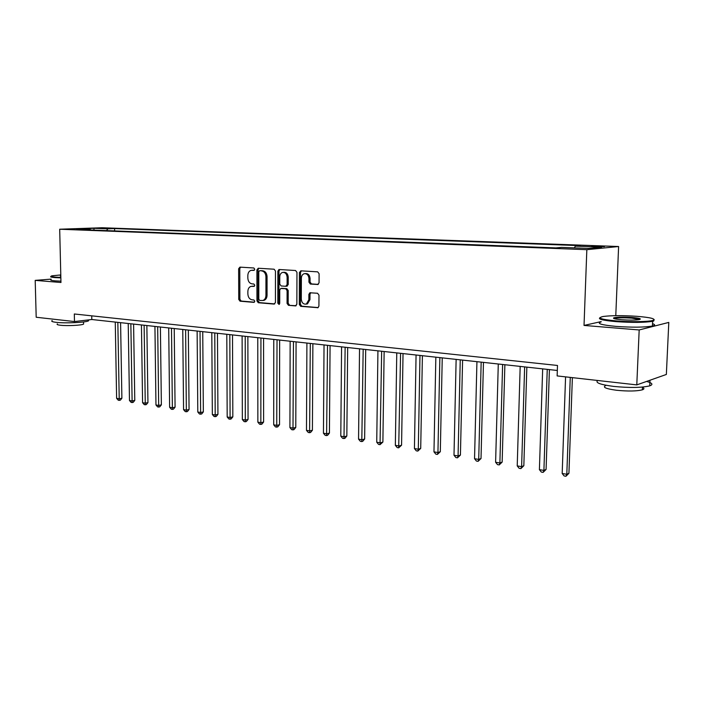 <?xml version="1.0" encoding="UTF-8"?>
<svg xmlns="http://www.w3.org/2000/svg" width="704" height="704" viewBox="0 0 704 704"><rect width="100%" height="100%" fill="white"/><g stroke="black" fill="none" stroke-linecap="round" stroke-linejoin="round"><path stroke-width="1.06" d="M254.76 269.236L253.836 267.978L239.923 267.133L238.638 268.761L238.735 299.385L240.038 301.189L253.889 302.368L254.804 301.25L253.88 299.974L252.076 299.816C249.533 299.279 248.134 297.343 247.87 294.008L247.87 291.438C247.984 288.763 249.031 287.082 250.985 286.378L254.1 286.387L254.786 285.27L253.862 284.002L252.05 283.87C249.498 283.36 248.098 281.424 247.834 278.08L247.834 275.51C247.966 272.721 249.066 271.005 251.126 270.345L254.038 270.371L254.76 269.236M600.785 246.154L591.765 246.189L604.454 246.638L600.785 246.154M317.601 284.548L319.053 282.85L319.106 273.742L317.68 271.85L300.837 270.829L299.429 272.527L299.306 304.462L300.705 306.346L317.997 307.692L318.912 306.099L318.982 295.161L317.548 293.26L309.866 292.776L308.88 294.395L308.854 299.781L306.354 304.049C303.442 304.506 301.752 302.878 301.294 299.182L301.374 278.124C301.497 275.81 302.438 274.331 304.198 273.698C306.979 273.46 308.572 275.106 308.959 278.626L308.942 282.163L310.358 284.046L318.006 284.504M601.172 321.587L584.03 325.433L639.179 329.956L636.786 384.894L666.354 374.458L668.8 322.414L639.179 329.956M584.03 325.433L586.837 249.682L59.69 229.222L102.01 227.744L618.605 246.523L586.837 249.682M51.146 279.118L35.2 280.377L60.966 282.489L59.69 229.222M35.2 280.377L36.194 317.249L74.483 321.561L91.802 319.51L557.322 370.471M636.786 384.894L557.137 375.918L557.489 365.464L74.316 313.984L74.483 321.561M275.466 271.04L274.111 269.21L258.245 268.242L256.916 269.887L256.951 300.916L258.28 302.746L274.085 304.084L275.44 302.465L275.466 271.04M279.233 269.518L295.566 270.512L296.965 272.378L296.85 304.251L295.451 305.897L288.446 305.307L287.065 303.433L287.1 290.62L285.718 288.754L280.738 288.464L279.743 290.066L279.726 303.345L279.074 304.445L277.816 303.186L277.86 271.19L278.916 269.544M99.202 228.342L109.446 228.325L99.202 228.342M90.684 229.997L90.253 229.46L83.186 229.715L555.975 247.905L561.537 247.394L588.359 248.415L601.691 247.113L575.256 246.136L580.483 245.652L114.576 228.58L107.826 228.826L106.559 230.613M90.253 229.46L76.419 228.932L94.019 228.307L107.826 228.826M615.78 315.665L618.605 246.523M91.722 315.832L91.802 319.51M114.62 230.921L114.576 228.58M574.482 247.887L575.256 246.136M93.922 230.12L94.019 228.307M254.311 270.248L251.979 270.274M251.997 286.273L254.373 286.246M240.513 267.168L239.782 268.664L239.879 299.253L241.173 301.057L254.434 302.183M258.808 268.277L258.051 269.79L258.078 300.775L259.406 302.606L274.762 303.908M260.638 270.679L259.503 270.776L258.782 271.911L258.808 299.174L259.732 300.458L262.926 300.476C264.818 299.719 265.813 298.038 265.936 295.442L265.936 276.707C265.672 273.319 264.238 271.374 261.642 270.882L260.63 270.679M262.882 300.494L264.053 300.344C265.936 299.578 266.939 297.906 267.062 295.31L265.936 295.442M260.841 270.662L262.777 270.776C265.373 271.278 266.798 273.222 267.062 276.602L267.062 295.31M296.155 305.721L288.446 305.307M281.855 288.341L286.836 288.64L288.218 290.497L288.182 303.292L289.555 305.158M279.77 269.553L278.978 271.093L278.934 303.046L279.453 304.172M287.126 277.279C286.757 273.856 285.234 272.237 282.568 272.413C280.826 273.002 279.884 274.472 279.77 276.795L279.752 284.117L281.125 285.965L285.727 286.299L287.109 284.636L287.126 277.279L288.244 277.174C287.874 273.759 286.352 272.131 283.694 272.307L283.448 272.325M286.845 286.176L288.226 284.522L287.109 284.636M288.244 277.174L288.226 284.522M305.228 273.601L305.316 273.592C308.088 273.354 309.681 275 310.068 278.511L310.05 282.04L311.467 283.923L318.261 284.398M306.222 304.093L307.454 303.899L309.962 299.649L308.854 299.781M310.746 292.75L309.989 294.263L309.962 299.649M301.356 270.864L300.538 272.422L300.414 304.313L301.814 306.196L318.19 307.586M115.262 322.08L116.618 398.332L119.17 398.763L121.889 398.235L120.586 322.67M121.889 398.235L120.34 400.154L119.249 400.365L117.832 322.362M119.249 400.365L118.237 400.189L116.618 398.332M128.225 323.497L129.474 400.506L132.07 400.946L134.781 400.4L133.593 324.086M134.781 400.4L133.223 402.336L132.141 402.556L130.847 323.787M132.141 402.556L131.094 402.371L129.474 400.506M141.442 324.949L142.586 402.714L145.235 403.163L147.946 402.609L146.854 325.538M147.946 402.609L146.362 404.562L145.279 404.782L144.118 325.239M145.279 404.782L144.223 404.606L142.586 402.714M154.933 326.427L155.962 404.976L158.673 405.434L161.366 404.862L160.398 327.026M161.366 404.862L159.773 406.833L158.699 407.062L157.67 326.726M158.699 407.062L157.608 406.877L155.962 404.976M168.705 327.932L169.62 407.273L172.383 407.739L175.076 407.167L174.222 328.539M175.076 407.167L173.457 409.156L172.383 409.394L171.494 328.24M172.383 409.394L171.283 409.2L169.62 407.273M60.79 274.93L51.946 275.827C50.063 276.338 51.198 276.76 55.37 277.121L60.843 277.385M60.861 277.878L55.026 277.587C51.146 277.262 49.826 276.866 51.075 276.39M88.634 319.889L88.554 320.822C85.888 322.502 65.208 323.479 56.135 322.326C52.263 321.851 50.952 321.262 52.184 320.558M83.556 323.391L83.574 324.113C81.638 325.354 66.801 326.075 60.262 325.222C57.455 324.878 56.505 324.438 57.394 323.919M60.94 281.16L55.114 280.87C51.225 280.526 49.914 280.113 51.154 279.629M60.826 276.382L60.333 276.047L60.808 275.898M636.83 316.307C622.582 315.383 611.389 315.436 603.24 316.474C596.499 317.97 600.952 319.458 616.598 320.936C630.819 322.098 649.106 321.79 653.074 320.346C656.075 318.824 650.654 317.478 636.83 316.307M654.192 319.581L653.699 321.033L652.643 321.314C644.582 322.608 632.474 322.722 616.317 321.649C603.143 320.47 597.687 319.167 599.94 317.715M631.902 317.434C639.918 318.164 642.206 318.912 638.774 319.695C634.603 320.214 628.945 320.232 621.79 319.748C615.023 319.15 612.401 318.49 613.914 317.759C617.346 317.011 623.339 316.906 631.902 317.434M639.716 319.51L631.638 318.12C624.184 317.645 618.64 317.706 614.997 318.305L614.117 318.63M646.598 381.427C652.37 383.029 653.418 384.507 649.73 385.854C641.705 387.772 629.684 387.957 613.668 386.408C600.213 384.63 594.906 382.659 597.749 380.494M642.444 387.376C644.424 388.291 644.389 389.11 642.338 389.831C636.592 391.248 627.959 391.389 616.449 390.254C605.783 388.784 602.219 387.209 605.757 385.537M652.538 323.699C655.336 324.579 655.301 325.362 652.432 326.049C644.371 327.386 632.271 327.51 616.123 326.401C601.225 324.975 596.235 323.47 601.154 321.895M651.922 379.553L647.39 381.146M182.767 329.472L183.559 409.631L186.384 410.106L189.059 409.517L188.329 330.079M189.059 409.517L187.431 411.523L186.358 411.761L185.618 329.78M186.358 411.761L185.231 411.576L183.559 409.631M197.129 331.047L197.798 412.025L200.675 412.518L203.342 411.91L202.743 331.654M203.342 411.91L201.696 413.943L200.631 414.19L200.042 331.364M200.631 414.19L199.478 413.996L197.798 412.025M211.798 332.649L212.335 414.48L215.274 414.973L217.932 414.366L217.466 333.265M217.932 414.366L216.269 416.416L215.204 416.662L214.773 332.974M215.204 416.662L214.025 416.469L212.335 414.48M226.794 334.294L227.181 416.988L230.19 417.49L232.83 416.865L232.505 334.919M232.83 416.865L231.15 418.942L230.094 419.197L229.83 334.62M230.094 419.197L228.888 418.986L227.181 416.988M242.106 335.966L242.352 419.54L245.432 420.059L248.054 419.417L247.87 336.6M248.054 419.417L246.356 421.52L245.3 421.775L245.212 336.31M245.3 421.775L244.068 421.573L242.352 419.54M257.77 337.682L257.858 422.162L260.999 422.69L263.613 422.03L263.578 338.316M263.613 422.03L261.888 424.151L260.841 424.415L260.938 338.026M260.841 424.415L259.591 424.204L257.858 422.162M273.777 339.434L273.706 424.829L276.918 425.374L279.523 424.706L279.646 340.076M279.523 424.706L277.772 426.853L276.734 427.117L277.024 339.786M276.734 427.117L275.449 426.897L273.706 424.829M290.154 341.229L289.916 427.566L293.198 428.12L295.777 427.434L296.076 341.871M295.777 427.434L294.017 429.607L292.987 429.88L293.471 341.59M292.987 429.88L291.667 429.66L289.916 427.566M306.9 343.059L306.486 430.364L309.848 430.927L312.409 430.223L312.875 343.71M312.409 430.223L310.622 432.423L309.602 432.705L310.297 343.429M309.602 432.705L308.255 432.476L306.486 430.364M324.034 344.934L323.444 433.224L326.885 433.805L329.428 433.083L330.07 345.594M329.428 433.083L327.615 435.301L326.603 435.591L327.51 345.312M326.603 435.591L325.222 435.354L323.444 433.224M341.581 346.852L340.798 436.146L344.318 436.744L346.834 436.005L347.67 347.521M346.834 436.005L345.004 438.249L343.992 438.548L345.136 347.248M343.992 438.548L342.584 438.31L340.798 436.146M359.533 348.823L358.556 439.146L362.155 439.754L364.646 438.997L365.684 349.492M364.646 438.997L362.798 441.267L361.794 441.575L363.176 349.219M361.794 441.575L360.36 441.329L358.556 439.146M377.925 350.83L376.737 442.209L380.424 442.834L382.888 442.059L384.138 351.516M382.888 442.059L380.028 444.664L381.656 351.243M380.028 444.664L378.55 444.418L376.737 442.209M396.766 352.898L395.349 445.35L399.133 445.984L401.57 445.192L403.031 353.584M401.57 445.192L398.693 447.841L400.585 353.311M398.693 447.841L397.188 447.586L395.349 445.35M416.064 355.01L414.427 448.562L418.299 449.222L420.71 448.413L422.4 355.705M420.71 448.413L417.815 451.088L418.299 449.222L419.98 355.441M417.815 451.088L416.266 450.824L414.427 448.562M435.846 357.174L433.972 451.862L437.941 452.531L440.317 451.704L442.244 357.87M440.317 451.704L437.413 454.414L437.941 452.531L439.868 357.614M437.413 454.414L435.829 454.15L433.972 451.862M456.13 359.392L454.001 455.242L458.066 455.928L460.416 455.074L462.598 360.105M460.416 455.074L457.494 457.829L458.066 455.928L460.249 359.841M457.494 457.829L455.875 457.556L454.001 455.242M476.934 361.671L474.54 458.709L478.711 459.413L481.017 458.533L483.463 362.384M481.017 458.533L478.095 461.331L478.711 459.413L481.166 362.138M478.095 461.331L476.423 461.05L474.54 458.709M498.282 364.003L495.607 462.255L499.884 462.977L502.154 462.088L504.874 364.725M502.154 462.088L499.215 464.922L499.884 462.977L502.621 364.478M499.215 464.922L497.508 464.631L495.607 462.255M520.186 366.406L517.22 465.907L521.611 466.646L523.838 465.722L526.847 367.136M523.838 465.722L520.89 468.6L521.611 466.646L524.638 366.89M520.89 468.6L519.13 468.301L517.22 465.907M542.67 368.87L539.405 469.647L543.91 470.404L546.084 469.462L549.41 369.6M546.084 469.462L543.127 472.375L543.91 470.404L547.246 369.362M543.127 472.375L541.332 472.076L539.405 469.647M565.576 376.869L562.179 473.484L566.808 474.267L568.929 473.299L572.378 377.634M568.929 473.299L565.963 476.256L566.808 474.267L570.266 377.397M565.963 476.256L564.115 475.948L562.179 473.484M253.158 270.178L252.023 270.274M253.185 286.158L252.05 286.273M241.173 301.057L240.038 301.189M239.879 299.253L238.735 299.385M239.782 268.664L238.638 268.761M259.406 302.606L258.28 302.746M258.078 300.775L256.951 300.916M258.051 269.79L256.916 269.887M267.062 276.602L265.936 276.707M262.777 270.776L261.642 270.882M295.918 305.844L295.451 305.897M288.182 303.292L287.065 303.433M288.218 290.497L287.1 290.62M286.836 288.64L285.718 288.754M282.234 288.297L281.116 288.42M278.934 303.046L277.816 303.186M278.978 271.093L277.86 271.19M311.467 283.923L310.358 284.046M310.05 282.04L308.942 282.163M310.068 278.511L308.959 278.626M309.989 294.263L308.88 294.395M317.962 307.701L317.469 307.771M301.814 306.196L300.705 306.346M300.414 304.313L299.306 304.462M300.538 272.422L299.429 272.527M264.053 300.344L262.926 300.476M287.232 286.132L286.114 286.255M307.454 303.899L306.354 304.049M310.341 292.714L309.866 292.776M83.521 321.939L83.574 324.113M88.554 320.822L88.537 319.898M652.432 326.049L652.643 321.314M614.997 318.305L614.97 318.868M642.462 387.077L642.338 389.831M649.73 385.854L649.968 380.547M614.522 318.437L613.914 317.759M653.074 320.346L653.699 321.033"/></g></svg>
